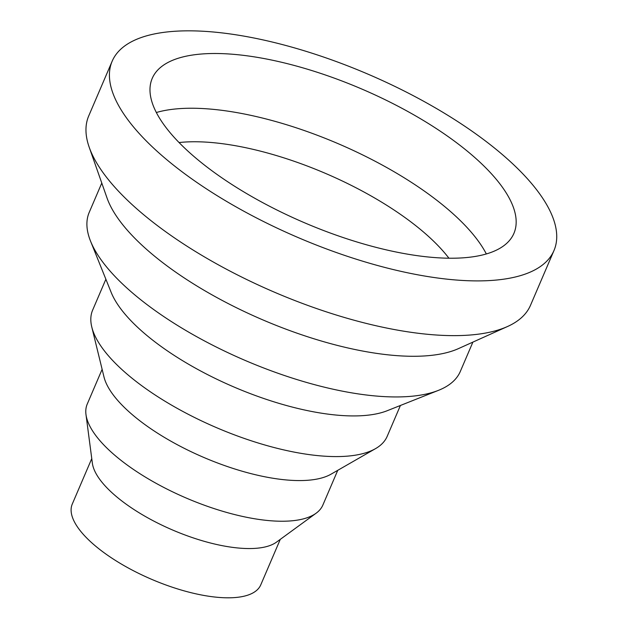 <?xml version="1.0" encoding="UTF-8"?>
<svg xmlns="http://www.w3.org/2000/svg" width="629" height="629" viewBox="0 0 629 629"><rect width="100%" height="100%" fill="white"/><g stroke="black" fill="none" stroke-linecap="round" stroke-linejoin="round"><path stroke-width="0.94" d="M112.174 61.186L88.72 115.925A240.333 88.854 23.2 0 0 89.184 147.194A240.333 88.854 23.2 0 0 243.596 277.994A240.333 88.854 23.2 0 0 470.28 335.013A240.333 88.854 23.2 0 0 507.548 326.498A240.333 88.854 23.2 0 0 530.514 305.277L553.976 250.546A240.333 88.854 23.2 0 0 433.019 106.521A240.333 88.854 23.2 0 0 172.409 31.45A240.333 88.854 23.2 0 0 112.174 61.186A240.333 88.854 23.2 0 0 233.131 205.211A240.333 88.854 23.2 0 0 493.741 280.282A240.333 88.854 23.2 0 0 553.976 250.546M89.184 147.194L107.032 197.993A201.878 74.639 23.2 0 0 236.732 307.872A201.878 74.639 23.2 0 0 427.154 355.762A201.878 74.639 23.2 0 0 458.455 348.615L507.548 326.498M101.78 183.055L89.208 212.39A201.878 74.639 23.2 0 0 90.584 241.245A201.878 74.639 23.2 0 0 221.864 349.779A201.878 74.639 23.2 0 0 409.723 396.427A201.878 74.639 23.2 0 0 438.468 390.35A201.878 74.639 23.2 0 0 460.318 371.44L472.89 342.113M90.584 241.245L111.16 292.359A160.222 59.236 23.2 0 0 215.354 378.501A160.222 59.236 23.2 0 0 364.45 415.517A160.222 59.236 23.2 0 0 387.267 410.698L438.468 390.35M105.876 279.237L92.644 310.113A160.222 59.236 23.2 0 0 91.779 327.001A160.222 59.236 23.2 0 0 191.924 416.178A160.222 59.236 23.2 0 0 347.019 456.174A160.222 59.236 23.2 0 0 375.544 448.626A160.222 59.236 23.2 0 0 387.181 436.353L400.414 405.477M91.779 327.001L103.974 376.905A128.174 47.387 23.2 0 0 184.093 448.249A128.174 47.387 23.2 0 0 308.171 480.241A128.174 47.387 23.2 0 0 330.996 474.203L375.544 448.626M102.126 369.333L87.25 404.054A128.174 47.387 23.2 0 0 85.984 414.558A128.174 47.387 23.2 0 0 163.564 487.318A128.174 47.387 23.2 0 0 290.747 520.906A128.174 47.387 23.2 0 0 316.135 513.201A128.174 47.387 23.2 0 0 322.874 505.04L337.749 470.327M85.984 414.558L92.369 463.219A102.543 37.913 23.2 0 0 154.435 521.417A102.543 37.913 23.2 0 0 256.184 548.291A102.543 37.913 23.2 0 0 276.493 542.127L316.135 513.201M91.763 458.588L72.272 504.073A102.543 37.913 23.2 0 0 123.882 565.518A102.543 37.913 23.2 0 0 235.073 597.55A102.543 37.913 23.2 0 0 260.768 584.86L280.267 539.383M448.933 258.212A175.507 64.889 23.2 0 0 182.662 142.209A175.507 64.889 23.2 0 0 179.061 142.547M486.343 253.951A196.751 72.744 23.2 0 0 355.346 151.408A196.751 72.744 23.2 0 0 178.086 108.746A196.751 72.744 23.2 0 0 156.346 112.512M201.539 54.008A196.751 72.744 23.2 0 0 152.234 78.358A196.751 72.744 23.2 0 0 251.254 196.264A196.751 72.744 23.2 0 0 464.611 257.717A196.751 72.744 23.2 0 0 513.917 233.375A196.751 72.744 23.2 0 0 414.896 115.469A196.751 72.744 23.2 0 0 201.539 54.008"/></g></svg>
